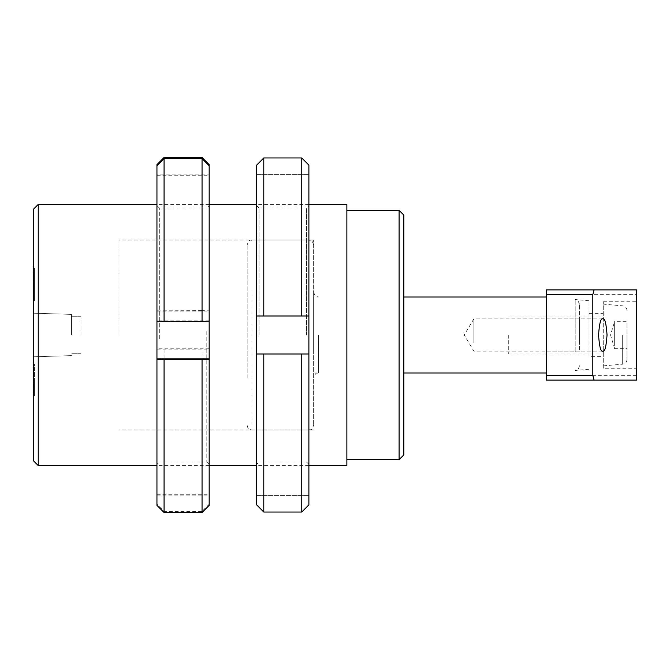<?xml version="1.0" encoding="UTF-8"?>
<svg xmlns="http://www.w3.org/2000/svg" width="670" height="670" viewBox="0 0 670 670"><rect width="100%" height="100%" fill="white"/><g stroke="black" fill="none" stroke-linecap="round" stroke-linejoin="round"><path stroke-width="0.5" stroke-dasharray="3.35 2.51" d="M313.635 335L313.635 240.036L313.635 335M118.967 335L118.967 240.036L118.967 335M403.843 454.888L403.843 215.112M399.102 210.363L399.102 459.637M346.867 465.575L346.867 204.425M33.5 209.174L33.5 460.826M71.481 335L71.481 314.381L71.481 335M80.978 335L80.978 316.248L80.978 335M38.249 465.575L38.249 204.425M33.5 271.744L33.5 300.537L33.5 268L33.5 271.744L34.446 271.744L34.446 279.708L33.5 279.708L34.446 279.708L34.446 272.891L33.5 272.891M33.5 364.43L33.5 396.104L33.5 364.43L34.446 364.43L33.5 364.43M34.446 272.891L34.446 269.734L33.5 269.734L34.446 269.734L34.446 268L33.5 268L34.446 268L34.446 269.734L33.5 269.734L34.446 269.734L34.446 271.409L33.5 271.409M34.446 271.409L34.446 299.524L33.5 299.524M34.446 299.524L34.446 300.537L33.5 300.537M34.446 300.537L34.446 271.451L33.5 271.451M34.446 271.451L34.446 269.734L33.5 269.734L34.446 269.734L34.446 268L33.5 268L34.446 268L34.446 269.734L33.5 269.734L34.446 269.734L34.446 271.744M34.446 281.45L34.446 294.197L34.446 281.45L33.5 281.45L33.5 294.197L33.5 281.45L34.446 281.45M34.446 294.197L33.5 294.197M34.446 388.583L34.446 364.43L34.446 366.172L33.5 366.172L33.5 380.485L33.5 366.172L34.446 366.172L34.446 367.202L33.5 367.202L34.446 367.202L34.446 393.332L33.5 393.332L33.5 382.218L33.5 394.362L33.5 393.315L34.446 393.315L34.446 394.362L33.5 394.362L34.446 394.362L34.446 396.104L33.5 396.104L34.446 396.104L34.446 388.583L33.5 388.583M34.446 381.531L33.5 381.531M34.446 372.738L33.5 372.738M34.446 382.218L34.446 394.362L34.446 382.218L33.5 382.218L34.446 382.218M34.446 367.202L34.446 380.485L34.446 367.202M34.446 366.172L33.5 366.172L34.446 366.172M34.446 380.485L33.5 380.485L34.446 380.485M34.446 373.056L33.5 373.056M34.446 388.667L33.5 388.667M34.446 394.362L33.5 394.362L34.446 394.362M346.867 335L346.867 210.363L346.867 335M209.174 338.945L209.174 205.615L209.174 338.945M206.804 331.131L206.804 462.007L206.804 331.131M156.948 331.055L156.948 464.385L156.948 331.055M159.326 338.869L159.326 207.993L159.326 338.869M202.055 348.584L202.055 511.378L209.174 504.217L209.174 348.802L156.948 348.802L156.948 504.217L164.075 511.378L202.055 511.378M164.075 511.378L164.075 348.584M202.055 157.467L202.055 310.62L209.174 310.838L209.174 164.627M156.948 164.627L156.948 310.838L202.055 310.62M164.075 310.62L164.075 157.467M209.174 504.217L209.174 505.373M209.174 310.838L209.174 348.802M209.174 174.074L209.174 165.783L209.174 175.239L209.174 174.074L156.948 174.074L156.948 165.783L156.948 174.074M209.174 320.905L156.948 320.905M156.948 504.217L156.948 505.373M156.948 310.838L156.948 348.802M156.948 175.239L209.174 175.239M156.948 349.095L209.174 349.095M156.948 311.123L209.174 311.123M156.948 495.926L209.174 495.926M156.948 494.762L209.174 494.762M308.887 335L308.887 205.615L308.887 335M306.508 335L306.508 207.993L306.508 335M256.66 335L256.66 205.615L256.66 335M259.03 335L259.03 207.993L259.03 335M263.779 512.039L263.779 353.995L301.76 353.995L301.76 512.039M263.779 353.995L256.66 353.995L256.66 504.87M308.887 504.87L308.887 353.995L301.76 353.995M256.66 165.13L256.66 316.005L263.779 316.005L263.779 157.961L301.76 157.961L301.76 316.005L308.887 316.005L308.887 165.13M263.779 316.005L301.76 316.005M256.66 353.995L256.66 316.005L308.887 316.005L308.887 353.995L256.66 353.995L308.887 353.995M256.66 174.585L308.887 174.585L256.66 174.585M256.66 316.005L308.887 316.005M256.66 495.415L308.887 495.415L256.66 495.415M546.284 335L546.284 297.019L546.284 335M589.022 335L589.022 300.755L589.022 335M546.284 351.147L546.284 318.853L546.284 351.147L602.799 351.147M546.284 318.853L602.799 318.853M603.26 368.24L603.26 301.76L603.26 368.24L636.5 368.24L636.5 301.76L636.5 368.24M603.26 301.76L636.5 301.76M589.022 356.365L589.022 313.635L589.022 356.365L603.26 356.365L603.26 313.635L603.26 356.365M589.022 313.635L603.26 313.635M546.284 289.892L546.284 294.641L636.5 294.641L636.5 289.892L546.284 289.892M546.284 375.359L546.284 380.108L636.5 380.108L636.5 375.359L546.284 375.359L546.284 294.641M636.5 375.359L636.5 294.641M247.163 377.821L247.163 244.784L247.163 377.821M313.635 292.179L313.635 425.216L313.635 292.179M579.525 342.663L579.525 318.853L579.525 342.663M473.883 342.663L473.883 318.853L473.883 342.663M546.284 353.031L546.284 297.019L546.284 353.031M313.635 353.031L313.635 297.019L313.635 353.031M579.525 349.581L579.525 304.272L579.525 349.581M627.003 335L627.003 359.438L627.003 335M614.658 324.724L614.658 345.276L614.658 321.29L627.003 321.29L627.003 348.71L614.658 348.71L614.658 345.276M627.003 345.276L627.003 324.724M508.304 335L508.304 353.995L508.304 335M603.26 335L603.26 365.862L603.26 335M318.384 335L318.384 372.981L318.384 335M251.912 289.926L251.912 429.964L251.912 289.926M308.887 380.074L308.887 240.036L308.887 380.074M575.187 351.825L575.187 299.54L575.187 351.825M622.673 335L622.673 364.162L622.673 335M313.635 372.981L318.384 372.981C316.86 374.22 316.449 370.602 313.635 377.729M313.635 240.036L118.967 240.036M313.635 292.271C316.449 299.398 316.86 295.78 318.384 297.019L313.635 297.019M71.481 314.381L33.5 313.2L71.481 314.381M80.978 316.248L71.481 316.248L80.978 316.248M308.887 465.575L256.66 465.575M209.174 465.575L156.948 465.575M308.887 204.425L256.66 204.425M209.174 204.425L156.948 204.425M80.978 353.752L71.481 353.752L80.978 353.752M71.481 355.619L33.5 356.8L71.481 355.619M313.635 429.964L118.967 429.964M156.948 205.615L159.326 207.993L206.804 207.993L209.174 205.615M209.174 464.385L206.804 462.007L159.326 462.007L156.948 464.385M256.66 205.615L259.03 207.993L306.508 207.993L308.887 205.615M308.887 464.385L306.508 462.007L259.03 462.007L256.66 464.385M589.022 300.755L575.187 299.54C576.493 300.805 576.803 297.312 579.525 304.272M589.022 369.245L575.187 370.46C576.334 369.698 577.707 371.607 579.525 365.728M313.635 244.784C311.374 238.294 310.294 240.949 308.887 240.036L251.912 240.036C250.421 241.326 250.178 237.465 247.163 244.784M579.525 318.853L473.883 318.853L464.176 335L473.883 351.147L579.525 351.147M247.163 425.216C247.439 428.097 249.022 429.679 251.912 429.964L308.887 429.964C310.294 429.051 311.374 431.706 313.635 425.216M603.26 365.862L622.673 364.162C625.336 363.701 626.777 362.127 627.003 359.438M614.658 348.71L610.546 335L614.658 321.29M508.304 353.995L603.26 353.995M627.003 310.562C626.777 307.873 625.336 306.299 622.673 305.838L603.26 304.138M508.304 316.005L603.26 316.005"/><path stroke-width="1" d="M399.102 210.363L403.843 215.112L403.843 454.888L399.102 459.637L399.102 210.363L346.867 210.363M33.5 460.826L33.5 209.174L38.249 204.425L38.249 465.575L33.5 460.826M308.887 204.425L346.867 204.425L346.867 465.575L308.887 465.575M164.075 512.533L156.948 505.373L156.948 359.162L164.075 359.38L164.075 512.533L202.055 512.533L202.055 359.38L209.174 359.162L209.174 505.373L202.055 512.533M164.075 359.38L202.055 359.38M156.948 359.162L156.948 164.627L164.075 157.467L202.055 157.467L209.174 164.627L209.174 321.198L202.055 321.416L202.055 158.623L209.174 165.783M209.174 359.162L209.174 321.198M156.948 165.783L164.075 158.623L202.055 158.623M164.075 158.623L164.075 321.416L202.055 321.416M164.075 321.416L156.948 321.198M156.948 358.877L209.174 358.877M256.66 504.87L263.779 512.039L256.66 504.87L256.66 353.995L263.779 353.995L263.779 512.039L301.76 512.039L301.76 353.995L308.887 353.995L308.887 504.87L301.76 512.039L308.887 504.87M263.779 353.995L301.76 353.995M263.779 512.039L301.76 512.039M263.779 316.005L263.779 157.961L256.66 165.13L263.779 157.961L301.76 157.961L308.887 165.13L301.76 157.961L301.76 316.005L256.66 316.005L256.66 165.13M308.887 165.13L308.887 316.005L301.76 316.005M308.887 353.995L308.887 316.005M256.66 353.995L256.66 316.005M602.799 318.853C600.797 317.94 599.382 323.317 598.561 335C599.382 346.683 600.797 352.06 602.799 351.147C604.809 352.06 606.224 346.683 607.045 335C606.224 323.317 604.809 317.94 602.799 318.853M594.064 380.108L546.284 380.108L546.284 375.359L592.816 375.359L594.064 380.108L636.5 380.108L636.5 289.892L594.064 289.892L592.816 294.641L592.816 375.359M592.816 294.641L546.284 294.641L546.284 375.359M546.284 294.641L546.284 289.892L594.064 289.892M346.867 459.637L399.102 459.637M256.66 465.575L209.174 465.575M156.948 465.575L38.249 465.575M256.66 204.425L209.174 204.425M156.948 204.425L38.249 204.425M546.284 297.019L403.843 297.019M546.284 372.981L403.843 372.981"/></g></svg>
